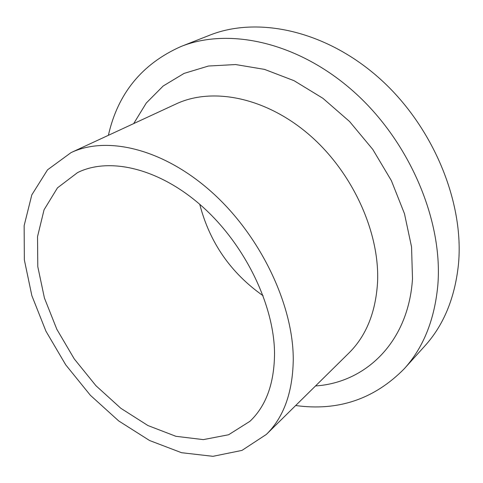 <?xml version="1.0" encoding="UTF-8"?>
<svg xmlns="http://www.w3.org/2000/svg" width="483" height="483" viewBox="0 0 483 483"><rect width="100%" height="100%" fill="white"/><g stroke="black" fill="none" stroke-linecap="round" stroke-linejoin="round"><path stroke-width="0.72" d="M199.745 204.309C209.676 242.557 230.808 273.04 263.126 295.759M274.537 353.574C274.284 305.226 244.978 244.507 202.087 206.368C159.167 168.15 109.249 156.794 77.546 172.606L57.483 187.845L44.056 209.797L37.529 236.658L37.789 266.634L44.424 298.029L56.831 329.279L74.285 358.954L95.942 385.712L120.853 408.304L147.919 425.535L175.897 436.3L203.337 439.621L228.604 434.754L249.922 421.315C266.079 406.004 274.284 383.424 274.537 353.574M295.662 405.527C338.142 411.377 374.325 399.133 404.223 368.801L424.768 346.033C443.617 325.252 454.835 298.126 458.427 264.66C464.525 202.51 433.082 125.918 379.095 78.017C325.071 30.024 257.101 16.114 209.423 35.307L180.884 46.555C141.99 63.901 117.822 93.491 108.385 135.318M404.223 368.801C423.247 347.851 434.428 320.181 437.773 285.803C443.382 221.951 410.284 142.346 354.407 92.259C298.506 42.069 228.96 27.169 180.884 46.555M293.259 360.131C293.61 305.685 260.959 236.477 212.405 192.705C163.828 148.83 107.172 135.488 71.055 152.61L47.521 169.835L31.8 194.903L24.15 225.621L24.343 259.848L31.842 295.62L45.927 331.163L65.748 364.87L90.351 395.263L118.691 420.928L149.555 440.508L181.536 452.704L212.979 456.32L241.971 450.404L266.362 434.416C283.672 417.384 292.638 392.625 293.259 360.131M315.514 385.953C365.263 382.705 408.443 342.592 412.5 278.794L411.546 246.904L404.464 213.673L391.375 180.642L372.785 149.416L349.577 121.523L322.892 98.291L294.087 80.709L264.539 69.389L235.601 64.547L208.457 66.032L184.077 73.404L163.188 85.992L146.295 103.006L133.682 123.594M266.362 434.416L348.817 353.127C366.005 336.168 375.569 312.767 377.519 282.935C380.151 233.005 352.681 172.099 309.042 134.612C265.378 97.059 212.103 86.97 176.108 103.942L71.055 152.61"/></g></svg>
